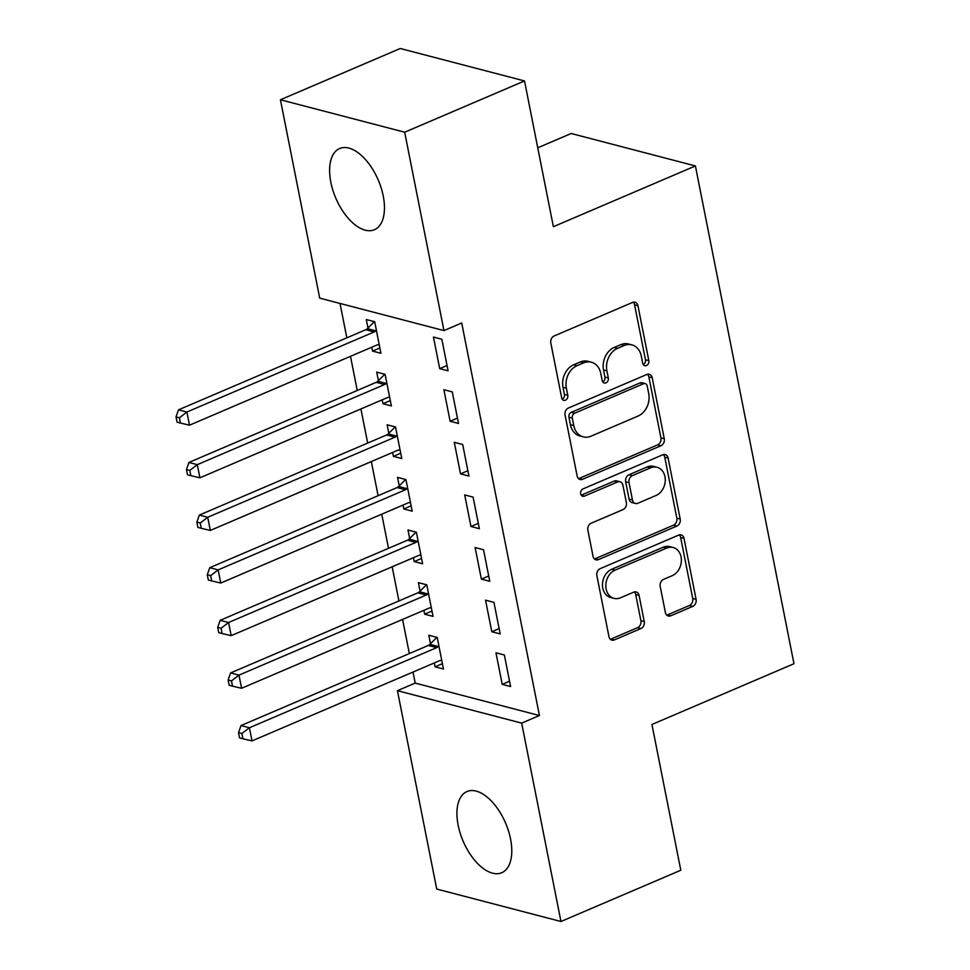 <?xml version="1.0" encoding="UTF-8"?>
<svg xmlns="http://www.w3.org/2000/svg" width="970" height="970" viewBox="0 0 970 970"><rect width="100%" height="100%" fill="white"/><g stroke="black" fill="none" stroke-linecap="round" stroke-linejoin="round"><path stroke-width="1.45" d="M646.481 365.532A3.892 3.08 104.6 0 0 648.809 360.61L637.945 305.732A5.553 4.389 104.6 0 0 634.998 302.216A5.553 4.389 104.6 0 0 632.561 302.434L554.149 335.972A5.553 4.389 104.6 0 0 550.814 343.004L561.678 397.882A3.892 3.08 104.6 0 0 563.74 400.343A3.892 3.08 104.6 0 0 565.437 400.186A3.892 3.08 104.6 0 0 567.777 395.275L566.371 388.17A17.787 14.053 104.6 0 1 577.041 365.678L583.576 362.889A17.787 14.053 104.6 0 1 591.336 362.198A17.787 14.053 104.6 0 1 600.794 373.45L602.2 380.555A3.892 3.08 104.6 0 0 604.261 383.004A3.892 3.08 104.6 0 0 605.959 382.859A3.892 3.08 104.6 0 0 608.299 377.936L606.893 370.843A17.787 14.053 104.6 0 1 617.563 348.351L624.098 345.55A17.787 14.053 104.6 0 1 631.858 344.871A17.787 14.053 104.6 0 1 641.303 356.111L642.71 363.216A3.892 3.08 104.6 0 0 644.783 365.678A3.892 3.08 104.6 0 0 646.481 365.532M643.268 364.587A3.892 3.08 104.6 0 0 645.45 359.737L634.586 304.859A5.553 4.389 104.6 0 0 633.204 302.216M562.236 399.24A3.892 3.08 104.6 0 0 564.419 394.39L563.012 387.297L566.371 388.17M602.758 381.913A3.892 3.08 104.6 0 0 604.94 377.063L603.534 369.958L606.893 370.843M458.167 825.3A44.171 23.086 66.8 0 1 466.982 791.532A44.171 23.086 66.8 0 1 510.547 838.977A44.171 23.086 66.8 0 1 501.72 872.745A44.171 23.086 66.8 0 1 458.167 825.3M330.843 182.287A44.171 23.086 66.8 0 1 339.67 148.519A44.171 23.086 66.8 0 1 383.223 195.964A44.171 23.086 66.8 0 1 374.408 229.732A44.171 23.086 66.8 0 1 330.843 182.287M665.371 612.494A5.553 4.389 104.6 0 0 668.318 616.011A5.553 4.389 104.6 0 0 670.755 615.792L692.75 606.383A5.553 4.389 104.6 0 0 696.084 599.363L684.02 538.411A5.553 4.389 104.6 0 0 681.061 534.894A5.553 4.389 104.6 0 0 678.636 535.113L600.212 568.65A5.553 4.389 104.6 0 0 596.877 575.683L608.954 636.635A5.553 4.389 104.6 0 0 611.9 640.139A5.553 4.389 104.6 0 0 614.325 639.933L640.903 628.56A5.553 4.389 104.6 0 0 644.238 621.54L639.072 595.447A5.553 4.389 104.6 0 0 636.126 591.942A5.553 4.389 104.6 0 0 633.701 592.149L620.521 597.787A14.865 11.749 104.6 0 1 614.022 598.357A14.865 11.749 104.6 0 1 605.826 585.019A14.865 11.749 104.6 0 1 615.041 570.154L666.669 548.074A14.865 11.749 104.6 0 1 673.168 547.504A14.865 11.749 104.6 0 1 681.364 560.842A14.865 11.749 104.6 0 1 672.149 575.707L663.541 579.381A5.553 4.389 104.6 0 0 660.206 586.413L665.371 612.494M413.002 672.04L415.196 683.086L539.429 715.533L461.708 322.986L443.957 330.588L319.712 298.142L280.427 99.764L404.672 132.211L443.957 330.588M539.429 715.533L521.678 723.123L560.951 921.5L436.718 889.053L397.433 690.676L521.678 723.123M280.427 99.764L400.27 48.5L524.515 80.947L553.373 226.701L695.405 165.943L793.969 663.722L651.937 724.481L680.794 870.236L560.951 921.5M524.515 80.947L404.672 132.211M660.946 445.751A5.553 4.389 104.6 0 0 664.28 438.731L652.216 377.779A5.553 4.389 104.6 0 0 649.257 374.274A5.553 4.389 104.6 0 0 646.832 374.481L568.408 408.03A5.553 4.389 104.6 0 0 565.073 415.051L577.15 476.003A5.553 4.389 104.6 0 0 580.096 479.519A5.553 4.389 104.6 0 0 582.521 479.301L660.946 445.751L657.587 444.878A5.553 4.389 104.6 0 0 660.922 437.846L648.857 376.906A5.553 4.389 104.6 0 0 647.463 374.262M668.112 458.095L680.188 519.047A5.553 4.389 104.6 0 1 676.854 526.067L598.429 559.617A5.553 4.389 104.6 0 1 596.004 559.836A5.553 4.389 104.6 0 1 593.046 556.319L587.881 530.238A5.553 4.389 104.6 0 1 591.215 523.206L623.019 509.602A5.553 4.389 104.6 0 0 626.353 502.569L622.934 485.267A5.553 4.389 104.6 0 0 619.975 481.75A5.553 4.389 104.6 0 0 617.55 481.969L584.437 496.131A3.892 3.08 104.6 0 1 582.74 496.276A3.892 3.08 104.6 0 1 580.593 492.784A3.892 3.08 104.6 0 1 583.006 488.904L662.74 454.797A5.553 4.389 104.6 0 1 665.165 454.578A5.553 4.389 104.6 0 1 668.112 458.095L664.753 457.222L676.83 518.162L680.188 519.047M695.405 165.943L571.172 133.496L537.756 147.792M491.79 631.737L500.193 633.931L493.936 602.358L485.546 600.163L491.79 631.737L499.138 628.596M423.866 610.324L424.642 614.192L433.032 616.386L426.776 584.813L418.385 582.618L420.071 591.142M470.959 526.492L479.35 528.686L473.093 497.113L464.703 494.918L470.959 526.492L478.295 523.351M403.035 505.079L403.799 508.959L412.189 511.154L405.945 479.58L397.542 477.385L399.24 485.897M450.116 421.259L458.507 423.453L452.262 391.88L443.872 389.685L450.116 421.259L457.452 418.118M382.192 399.846L382.956 403.714L391.359 405.909L385.102 374.335L376.712 372.14L378.397 380.664M340.021 303.44L346.836 337.839M350.497 356.329L357.251 390.461M360.913 408.94L367.666 443.072M371.328 461.562L378.094 495.694M381.743 514.185L388.509 548.317M392.171 566.807L398.925 600.939M402.586 619.418L409.34 653.55M371.777 347.224L372.541 351.104L380.931 353.286L374.687 321.725L366.296 319.53L367.982 328.042M439.701 368.636L448.091 370.831L441.847 339.257L433.445 337.063L439.701 368.636L447.037 365.496M392.607 452.457L393.383 456.337L401.774 458.531L395.517 426.958L387.127 424.763L388.812 433.287M460.532 473.881L468.934 476.064L462.678 444.502L454.287 442.308L460.532 473.881L467.879 470.741M413.45 557.701L414.214 561.582L422.617 563.764L416.36 532.203L407.97 530.008L409.655 538.52M481.375 579.114L489.765 581.309L483.521 549.735L475.118 547.541L481.375 579.114L488.71 575.974M434.293 662.934L435.057 666.814L443.448 669.009L437.203 637.435L428.801 635.241L430.486 643.765M502.217 684.359L510.608 686.542L504.351 654.98L495.961 652.786L502.217 684.359L509.553 681.219M415.196 683.086L397.433 690.676M372.541 351.104L379.876 347.963M382.956 403.714L390.304 400.574M393.383 456.337L400.719 453.196M403.799 508.959L411.134 505.819M414.214 561.582L421.562 558.441M424.642 614.192L431.977 611.051M435.057 666.814L442.393 663.674M631.858 344.871L628.499 343.998A17.787 14.053 104.6 0 0 620.739 344.677L624.098 345.55M603.534 369.958A17.787 14.053 104.6 0 1 614.204 347.466L620.739 344.677M591.336 362.198L587.978 361.325A17.787 14.053 104.6 0 0 580.218 362.004L583.576 362.889M563.012 387.297A17.787 14.053 104.6 0 1 573.682 364.805L580.218 362.004M578.532 478.634A5.553 4.389 104.6 0 0 579.163 478.428L657.587 444.878M647.232 386.072A3.892 3.08 104.6 0 0 645.171 383.611A3.892 3.08 104.6 0 0 643.474 383.756L574.64 413.208A3.892 3.08 104.6 0 0 572.3 418.131L573.779 425.612A17.787 14.053 104.6 0 0 583.237 436.864A17.787 14.053 104.6 0 0 590.997 436.185L638.054 416.057A17.787 14.053 104.6 0 0 648.724 393.565L647.232 386.072M645.171 383.611L641.813 382.738A3.892 3.08 104.6 0 0 640.115 382.883L643.474 383.756M583.237 436.864L579.878 435.979A17.787 14.053 104.6 0 1 570.421 424.739L568.941 417.245A3.892 3.08 104.6 0 1 571.281 412.335L640.115 382.883M594.44 558.95A5.553 4.389 104.6 0 0 595.071 558.744L673.495 525.194A5.553 4.389 104.6 0 0 676.83 518.162M619.975 481.75L616.617 480.877A5.553 4.389 104.6 0 0 614.192 481.096L581.236 495.185M656.023 495.488A14.865 11.749 104.6 0 0 665.25 480.623A14.865 11.749 104.6 0 0 657.042 467.285A14.865 11.749 104.6 0 0 650.555 467.855L632.367 475.627A5.553 4.389 104.6 0 0 629.033 482.66L632.452 499.962A5.553 4.389 104.6 0 0 635.411 503.478A5.553 4.389 104.6 0 0 637.836 503.26L656.023 495.488M657.042 467.285L653.683 466.4A14.865 11.749 104.6 0 0 647.196 466.97L650.555 467.855M635.411 503.478L632.052 502.593A5.553 4.389 104.6 0 1 629.093 499.089L625.674 481.787A5.553 4.389 104.6 0 1 629.009 474.754L647.196 466.97M664.753 457.222A5.553 4.389 104.6 0 0 663.371 454.578M673.168 547.504L669.809 546.631A14.865 11.749 104.6 0 0 663.31 547.201L666.669 548.074M614.022 598.357L610.663 597.484A14.865 11.749 104.6 0 1 602.467 584.146A14.865 11.749 104.6 0 1 611.682 569.281L663.31 547.201M610.336 639.266A5.553 4.389 104.6 0 0 610.967 639.06L637.545 627.687A5.553 4.389 104.6 0 0 640.879 620.654L635.714 594.574A5.553 4.389 104.6 0 0 634.331 591.942M666.754 615.138A5.553 4.389 104.6 0 0 667.396 614.919L689.391 605.51A5.553 4.389 104.6 0 0 692.726 598.478L680.661 537.538A5.553 4.389 104.6 0 0 679.267 534.894M374.384 321.64L367.387 328.636A5.662 4.474 -75.4 0 1 365.811 329.727L178.492 409.837L186.895 412.032L189.502 425.187L376.809 345.065A5.662 4.474 -75.4 0 1 378.542 344.738L379.246 344.774M376.372 330.236L375.778 330.831A5.662 4.474 -75.4 0 1 374.202 331.91L186.895 412.032L179.389 417.791L176.031 416.918L177.073 422.18L180.432 423.053L179.389 417.791M189.502 425.187L180.432 423.053M176.031 416.918L178.492 409.837M384.799 374.262L377.803 381.258A5.662 4.474 -75.4 0 1 376.227 382.338L188.92 462.46L197.31 464.654L199.917 477.81L387.224 397.688A5.662 4.474 -75.4 0 1 388.958 397.361L389.673 397.397M386.787 382.859L386.205 383.441A5.662 4.474 -75.4 0 1 384.617 384.532L197.31 464.654L189.805 470.414L186.446 469.528L187.489 474.791L190.847 475.676L189.805 470.414M199.917 477.81L190.847 475.676M186.446 469.528L188.92 462.46M395.226 426.885L388.23 433.869A5.662 4.474 -75.4 0 1 386.642 434.96L199.335 515.082L207.725 517.277L210.332 530.432L397.639 450.31A5.662 4.474 -75.4 0 1 399.373 449.983L400.089 450.007M397.215 435.469L396.621 436.063A5.662 4.474 -75.4 0 1 395.032 437.155L207.725 517.277L200.22 523.036L196.862 522.151L197.904 527.413L201.263 528.298L200.22 523.036M210.332 530.432L201.263 528.298M196.862 522.151L199.335 515.082M405.642 479.495L398.646 486.491A5.662 4.474 -75.4 0 1 397.057 487.583L209.75 567.705L218.153 569.899L220.748 583.043L408.067 502.933A5.662 4.474 -75.4 0 1 409.789 502.605L410.504 502.63M407.63 488.092L407.036 488.686A5.662 4.474 -75.4 0 1 405.46 489.777L218.153 569.899L210.648 575.646L207.289 574.774L208.332 580.036L211.678 580.909L210.648 575.646M220.748 583.043L211.678 580.909M207.289 574.774L209.75 567.705M416.057 532.118L409.061 539.114A5.662 4.474 -75.4 0 1 407.485 540.205L220.178 620.315L228.568 622.51L231.175 635.665L418.482 555.543A5.662 4.474 -75.4 0 1 420.216 555.216L420.931 555.252M418.046 540.714L417.464 541.308A5.662 4.474 -75.4 0 1 415.875 542.388L228.568 622.51L221.063 628.269L217.704 627.396L218.747 632.658L222.106 633.531L221.063 628.269M231.175 635.665L222.106 633.531M217.704 627.396L220.178 620.315M426.485 584.74L419.476 591.736A5.662 4.474 -75.4 0 1 417.9 592.815L230.593 672.938L238.984 675.132L241.591 688.288L428.898 608.166A5.662 4.474 -75.4 0 1 430.632 607.838L431.347 607.875M428.461 593.337L427.879 593.919A5.662 4.474 -75.4 0 1 426.291 595.01L238.984 675.132L231.478 680.891L228.12 680.006L229.162 685.269L232.521 686.154L231.478 680.891M241.591 688.288L232.521 686.154M228.12 680.006L230.593 672.938M436.9 637.363L429.904 644.347A5.662 4.474 -75.4 0 1 428.316 645.438L241.009 725.56L249.411 727.755L252.006 740.91L439.313 660.788A5.662 4.474 -75.4 0 1 441.047 660.461L441.762 660.485M438.889 645.947L438.294 646.541A5.662 4.474 -75.4 0 1 436.718 647.633L249.411 727.755L241.894 733.514L238.535 732.629L239.578 737.891L242.936 738.776L241.894 733.514M252.006 740.91L242.936 738.776M238.535 732.629L241.009 725.56M645.45 359.737L648.809 360.61M564.419 394.39L567.777 395.275M604.94 377.063L608.299 377.936M614.204 347.466L617.563 348.351M573.682 364.805L577.041 365.678M634.586 304.859L637.945 305.732M579.163 478.428L582.521 479.301M648.857 376.906L652.216 377.779M660.922 437.846L664.28 438.731M571.281 412.335L574.64 413.208M568.941 417.245L572.3 418.131M570.421 424.739L573.779 425.612M673.495 525.194L676.854 526.067M595.071 558.744L598.429 559.617M614.192 481.096L617.55 481.969M581.333 495.318L584.437 496.131M629.009 474.754L632.367 475.627M625.674 481.787L629.033 482.66M629.093 499.089L632.452 499.962M611.682 569.281L615.041 570.154M635.714 594.574L639.072 595.447M640.879 620.654L644.238 621.54M637.545 627.687L640.903 628.56M610.967 639.06L614.325 639.933M680.661 537.538L684.02 538.411M692.726 598.478L696.084 599.363M689.391 605.51L692.75 606.383M667.396 614.919L670.755 615.792M367.387 328.636L375.778 330.831M365.811 329.727L374.202 331.91M377.803 381.258L386.205 383.441M376.227 382.338L384.617 384.532M388.23 433.869L396.621 436.063M386.642 434.96L395.032 437.155M398.646 486.491L407.036 488.686M397.057 487.583L405.46 489.777M409.061 539.114L417.464 541.308M407.485 540.205L415.875 542.388M419.476 591.736L427.879 593.919M417.9 592.815L426.291 595.01M429.904 644.347L438.294 646.541M428.316 645.438L436.718 647.633"/></g></svg>
